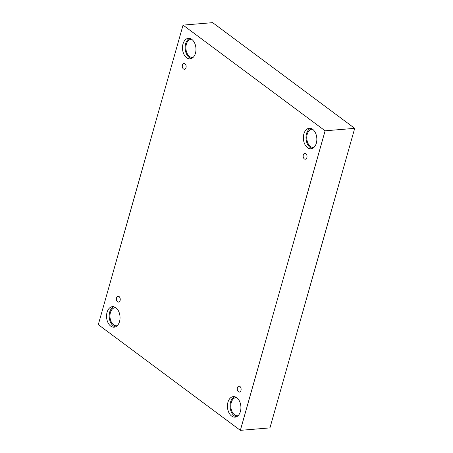 <?xml version="1.0" encoding="UTF-8"?>
<svg xmlns="http://www.w3.org/2000/svg" width="453" height="453" viewBox="0 0 453 453"><rect width="100%" height="100%" fill="white"/><g stroke="black" fill="none" stroke-linecap="round" stroke-linejoin="round"><path stroke-width="0.68" d="M183.052 25.113L98.295 324.654L240.35 430.35L269.948 427.887L354.705 128.346L212.65 22.65L183.052 25.113L325.112 130.809L354.705 128.346M240.985 390.452A2.956 1.925 85.2 0 1 239.444 392.072A2.956 1.925 85.2 0 1 237.281 389.286A2.956 1.925 85.2 0 1 238.952 386.183A2.956 1.925 85.2 0 1 240.985 390.452M240.35 430.35L325.112 130.809M306.874 157.61A2.956 1.925 85.2 0 1 305.333 159.224A2.956 1.925 85.2 0 1 303.165 156.438A2.956 1.925 85.2 0 1 304.841 153.335A2.956 1.925 85.2 0 1 306.874 157.61M185.99 67.667A2.956 1.925 85.2 0 1 184.45 69.281A2.956 1.925 85.2 0 1 182.287 66.495A2.956 1.925 85.2 0 1 183.963 63.392A2.956 1.925 85.2 0 1 185.99 67.667M120.102 300.509A2.956 1.925 85.2 0 1 118.561 302.128A2.956 1.925 85.2 0 1 116.398 299.342A2.956 1.925 85.2 0 1 118.074 296.239A2.956 1.925 85.2 0 1 120.102 300.509M316.336 143.165A10.3 6.716 85.2 0 1 310.962 148.794A10.3 6.716 85.2 0 1 303.419 139.088A10.3 6.716 85.2 0 1 309.257 128.267A10.3 6.716 85.2 0 1 316.336 143.165M240.407 411.511A10.3 6.716 85.2 0 1 235.028 417.139A10.3 6.716 85.2 0 1 227.485 407.428A10.3 6.716 85.2 0 1 233.323 396.613A10.3 6.716 85.2 0 1 240.407 411.511M119.524 321.562A10.3 6.716 85.2 0 1 114.15 327.196A10.3 6.716 85.2 0 1 106.602 317.485A10.3 6.716 85.2 0 1 112.44 306.664A10.3 6.716 85.2 0 1 119.524 321.562M195.458 53.222A10.3 6.716 85.2 0 1 190.084 58.85A10.3 6.716 85.2 0 1 182.536 49.145A10.3 6.716 85.2 0 1 188.374 38.324A10.3 6.716 85.2 0 1 195.458 53.222M193.137 57.372A9.117 5.946 85.2 0 1 192.61 57.457A9.117 5.946 85.2 0 1 189.558 56.489A9.117 5.946 85.2 0 1 185.934 46.5A9.117 5.946 85.2 0 1 191.098 39.281A9.117 5.946 85.2 0 1 191.636 39.275M189.705 38.414A10.3 6.716 -94.8 0 0 185.164 48.924A10.3 6.716 -94.8 0 0 191.381 58.545M117.202 325.718A9.117 5.946 85.2 0 1 116.676 325.798A9.117 5.946 85.2 0 1 113.624 324.835A9.117 5.946 85.2 0 1 110.005 314.846A9.117 5.946 85.2 0 1 115.164 307.627A9.117 5.946 85.2 0 1 115.702 307.621M113.771 306.755A10.3 6.716 -94.8 0 0 109.23 317.27A10.3 6.716 -94.8 0 0 115.447 326.885M238.085 415.661A9.117 5.946 85.2 0 1 237.559 415.741A9.117 5.946 85.2 0 1 234.507 414.778A9.117 5.946 85.2 0 1 230.883 404.789A9.117 5.946 85.2 0 1 236.047 397.57A9.117 5.946 85.2 0 1 236.579 397.564M234.654 396.698A10.3 6.716 -94.8 0 0 230.113 407.213A10.3 6.716 -94.8 0 0 236.33 416.828M314.02 147.316A9.117 5.946 85.2 0 1 313.493 147.401A9.117 5.946 85.2 0 1 310.441 146.432A9.117 5.946 85.2 0 1 306.817 136.444A9.117 5.946 85.2 0 1 311.981 129.224A9.117 5.946 85.2 0 1 312.513 129.218M310.588 128.358A10.3 6.716 -94.8 0 0 306.047 138.867A10.3 6.716 -94.8 0 0 312.259 148.488"/></g></svg>
